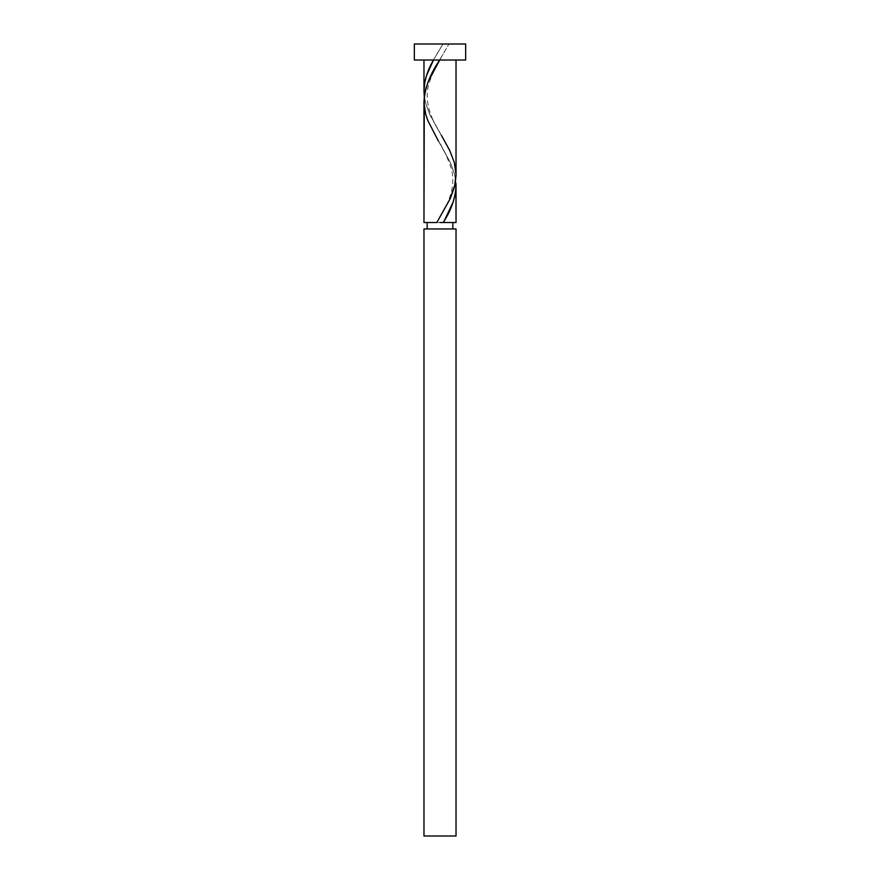 <?xml version="1.0" encoding="UTF-8"?>
<svg xmlns="http://www.w3.org/2000/svg" width="880" height="880" viewBox="0 0 880 880"><rect width="100%" height="100%" fill="white"/><g stroke="black" fill="none" stroke-linecap="round" stroke-linejoin="round"><path stroke-width="0.66" stroke-dasharray="4.4 3.3" d="M440 222.541L423.973 222.541L440 222.541M427.174 228.954L456.027 228.954L427.174 228.954M456.027 60.027L414.348 60.027L456.027 60.027M423.984 102.96L425.183 112.167L428.659 122.683L450.175 162.151L454.135 172.667L455.719 180.554M456.016 173.767L454.817 164.56L451.341 154.044L429.825 114.587L425.865 104.06L424.281 96.173M433.4 60.027L439.725 60.027L448.932 44L442.75 44L448.932 44L442.981 44L433.4 60.027L442.981 44L448.932 44L439.67 60.027L433.4 60.027M423.973 60.027L433.488 60.027L423.973 60.027M414.348 44L465.652 44L414.348 44M423.973 836L456.027 836L423.973 836M436.799 54.197L442.981 44M424.292 96.283L425.392 102.289L429.704 114.312L441.606 135.685C434.808 124.355 422.796 105.149 428.857 83.897C432.707 72.479 437.481 62.579 443.201 54.197M455.708 180.455L454.608 174.438L450.296 162.415L438.394 141.053C442.486 146.718 446.743 155.727 451.143 168.058C457.204 189.321 445.192 208.527 438.394 219.857"/><path stroke-width="1.32" d="M423.973 228.954L423.973 836L456.027 836L456.027 228.954L423.973 228.954L456.027 228.954L456.027 836L423.973 836L423.973 228.954M427.174 222.541L427.174 228.954L427.174 222.541M452.826 228.954L452.826 222.541L452.826 228.954M414.348 44L414.348 60.027L465.652 60.027L465.652 44L414.348 44L465.652 44L465.652 60.027L414.348 60.027L414.348 44M444.521 220.242L443.19 222.541L456.027 222.541L456.027 185.823L455.51 192.698L453.233 201.883L444.521 220.242M441.606 135.685L449.691 150.392L454.278 162.415L456.027 174.438L454.608 186.461L450.296 198.484L436.81 222.541L423.973 222.541L423.973 101.651C424.875 87.769 430.133 73.898 439.725 60.027L428.56 80.839L425.821 88.649L424.27 96.448L423.973 222.541L436.81 222.541L450.142 198.814L455.158 183.986L456.027 175.087L456.027 60.027L456.016 173.767M455.95 183.183L456.027 222.541L443.19 222.541C451.187 210.298 455.466 198.055 456.027 185.823L455.95 183.183M438.394 141.053L427.713 120.329L425.722 114.312L423.984 102.96M423.973 90.915L423.973 60.027L423.973 90.915L424.633 83.193L426.558 75.471L433.488 60.027C427.427 70.323 424.259 80.619 423.973 90.915L424.292 96.283L423.973 90.915M440 222.541L443.19 222.541L440 222.541"/></g></svg>
